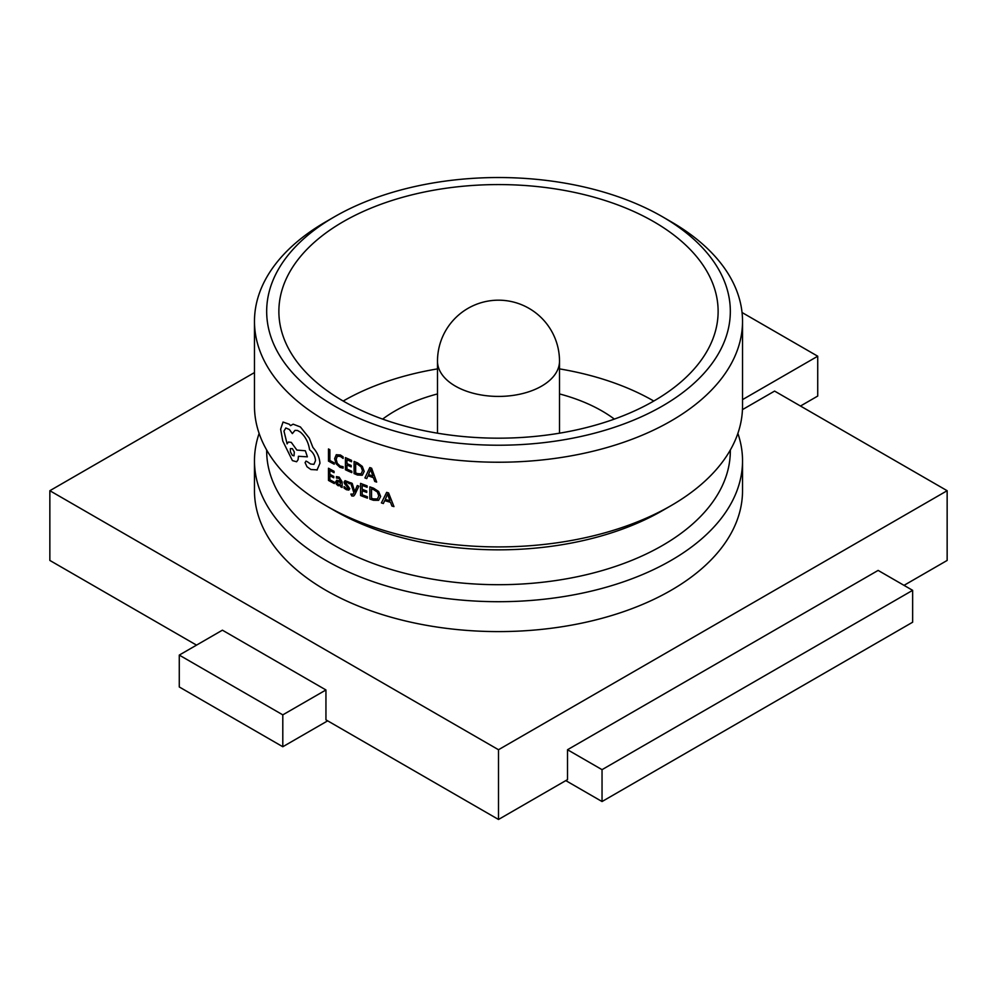 <?xml version="1.0" encoding="UTF-8"?>
<svg xmlns="http://www.w3.org/2000/svg" width="997" height="997" viewBox="0 0 997 997"><rect width="100%" height="100%" fill="white"/><g stroke="black" fill="none" stroke-linecap="round" stroke-linejoin="round"><path stroke-width="1.5" d="M614.364 419.101A146.422 84.533 0 0 0 602.038 411.001A146.422 84.533 0 0 0 559.504 393.927M737.88 433.421A244.028 140.889 180 0 1 742.528 460.813A244.028 140.889 180 0 1 591.882 590.984A244.028 140.889 180 0 1 325.944 560.439A244.028 140.889 180 0 1 254.472 460.813A244.028 140.889 180 0 1 259.12 433.421M254.472 460.813L254.472 490.711A244.028 140.889 0 0 0 325.944 590.336A244.028 140.889 0 0 0 591.882 620.869A244.028 140.889 0 0 0 742.528 490.711L742.528 460.813M742.528 321.346L742.528 406.028A244.028 140.889 180 0 1 671.056 505.641L662.432 510.626A231.827 133.847 180 0 1 334.568 510.626L325.944 505.653A244.028 140.889 180 0 1 325.944 505.641A244.028 140.889 180 0 1 254.472 406.028L254.472 321.346A244.028 140.889 180 0 1 325.944 221.72L334.568 216.735A231.827 133.847 0 0 0 334.568 406.016A231.827 133.847 0 0 0 662.432 406.016A231.827 133.847 0 0 0 662.432 216.735L671.056 221.72A244.028 140.889 180 0 1 742.528 321.346A244.028 140.889 180 0 1 591.882 451.504A244.028 140.889 180 0 1 325.944 420.971A244.028 140.889 180 0 1 254.472 321.346M671.056 505.641A244.028 140.889 180 0 1 325.944 505.653L334.568 510.626M730.327 450.021L730.327 450.856A231.827 133.847 180 0 1 587.221 574.509A231.827 133.847 180 0 1 334.568 545.496A231.827 133.847 180 0 1 266.673 450.856L266.673 450.021M343.192 401.043A219.627 126.806 0 0 0 582.547 428.523A219.627 126.806 0 0 0 718.127 311.376A219.627 126.806 0 0 0 653.808 221.72A219.627 126.806 0 0 0 414.453 194.228A219.627 126.806 0 0 0 278.873 311.376A219.627 126.806 0 0 0 343.192 401.043A219.627 126.806 180 0 1 437.496 368.89M559.504 368.89A219.627 126.806 180 0 1 653.795 401.043M904.005 585.351L947.15 560.439L947.15 490.711L774.594 391.086L742.453 409.63M325.944 689.961L282.799 714.861L179.273 655.091L222.406 630.179L325.944 689.961L325.944 719.846L498.5 819.472L567.517 779.617L567.517 749.732L878.133 570.409L912.641 590.336L912.641 622.215L602.038 801.538L565.798 780.614M254.472 372.566L49.85 490.711L49.85 560.439L196.521 645.121M671.056 221.72L662.432 216.735A231.827 133.847 0 0 0 334.568 216.735M49.85 490.711L498.5 749.732L947.15 490.711M498.5 749.732L498.5 819.472M437.496 393.927A146.422 84.533 0 0 0 382.636 419.101M800.479 406.028L817.727 396.058L817.727 356.216L742.055 312.522M742.528 399.623L817.727 356.216M282.799 714.861L282.799 746.741L179.273 686.97L179.273 655.091M327.664 720.843L282.799 746.741M912.641 590.336L602.038 769.659L602.038 801.538M602.038 769.659L567.517 749.732M334.207 464.216A244.277 141.038 180 0 1 328.474 461.113L328.474 448.962A244.277 141.038 0 0 0 329.857 449.734L329.857 460.502A244.277 141.038 -0 0 0 334.207 462.832L334.207 464.216M336.263 454.719L340.401 455.006L343.118 456.813L343.118 458.446L340.413 456.427L337.335 456.24L336.163 459.293L337.26 463.318L340.151 466.048L343.118 466.671L343.118 468.166L339.94 467.344L336.076 463.742L334.656 458.608L336.301 454.694M351.804 472.628A244.277 141.038 180 0 1 345.436 469.761L345.436 457.611A244.277 141.038 -0 0 0 351.542 460.352L351.542 461.748A244.277 141.038 180 0 1 346.956 459.704L346.956 463.593A244.277 141.038 0 0 0 351.193 465.487L351.193 466.883A244.277 141.038 180 0 1 346.956 464.988L346.956 469.076A244.277 141.038 0 0 0 351.804 471.245L351.804 472.628M357.462 475.008A244.277 141.038 180 0 1 354.097 473.6L354.097 461.449A244.277 141.038 0 0 0 357.587 462.895L362.297 466.384L364.204 471.431L362.297 475.233L357.462 475.008M355.667 463.505A244.277 141.038 0 0 0 357.524 464.266L361.113 466.845L362.497 470.808L361.151 473.824L357.449 473.612A244.277 141.038 180 0 1 355.667 472.877L355.667 463.505M371.619 468.216L376.654 482.087A244.277 141.038 180 0 1 374.76 481.451L373.401 477.663A244.277 141.038 180 0 1 367.98 475.743L366.734 478.61A244.277 141.038 180 0 1 364.914 477.924L369.812 467.568A244.277 141.038 0 0 0 371.619 468.216M372.878 476.105A244.277 141.038 180 0 1 368.504 474.56L370.66 469.425A244.277 141.038 0 0 0 370.697 469.437L372.878 476.105M334.319 483.57A244.277 141.038 180 0 1 328.474 480.404L328.474 468.241A244.277 141.038 -0 0 0 334.07 471.282L334.07 472.678A244.277 141.038 180 0 1 329.857 470.41L329.857 474.298A244.277 141.038 0 0 0 333.758 476.404L333.758 477.8A244.277 141.038 180 0 1 329.857 475.694L329.857 479.781A244.277 141.038 -0 0 0 334.319 482.187L334.319 483.57M340.662 485.439L338.182 485.751L336.325 484.131L335.653 481.937L336.774 480.205L340.7 481.277L339.055 478.336L336.425 478.062L336.425 476.578L339.192 477.164L342.133 481.9L342.133 487.496A244.277 141.038 180 0 1 340.7 486.798L340.7 485.452A244.277 141.038 180 0 1 340.662 485.439L340.151 485.9M340.089 484.741L337.472 483.757L337.435 481.626L340.7 482.436L340.014 484.791M337.061 482.536L337.435 481.626M346.495 488.505L348.24 488.119L344.513 483.657L344.102 482.087L345.037 480.666L349.349 482.336L349.349 483.819L347.205 482.224L345.598 482.648L349.76 488.655L348.8 490.1L346.345 489.677L344.09 488.119L344.09 486.548L346.495 488.505M347.965 488.742L348.24 488.119M346.046 482.012L345.598 482.648M358.895 486.187L354.907 494.537L353.711 495.995L351.816 496.008L350.844 494.101L353.25 494.088L353.91 492.792L350.533 482.673A244.277 141.038 0 0 0 352.215 483.408L354.67 491.683A244.277 141.038 0 0 0 354.708 491.708L357.287 485.539A244.277 141.038 0 0 0 358.895 486.187M351.704 494.649L353.25 494.088M367.395 498.139A244.277 141.038 180 0 1 360.578 495.534L360.578 483.383A244.277 141.038 -0 0 0 367.108 485.875L367.108 487.271A244.277 141.038 180 0 1 362.198 485.414L362.198 489.303A244.277 141.038 -0 0 0 366.734 491.023L366.734 492.418A244.277 141.038 180 0 1 362.198 490.698L362.198 494.786A244.277 141.038 -0 0 0 367.395 496.755L367.395 498.139M373.439 500.282A244.277 141.038 180 0 1 369.837 499.023L369.837 486.872A244.277 141.038 -0 0 0 373.576 488.181L378.623 491.471L380.655 496.444L378.623 500.32L373.439 500.282M371.52 488.866A244.277 141.038 0 0 0 373.514 489.552L377.352 491.982L378.823 495.895L377.389 498.961L373.426 498.899A244.277 141.038 180 0 1 371.52 498.238L371.52 488.866M388.581 492.929L393.965 506.601A244.277 141.038 180 0 1 391.933 506.04L390.488 502.314A244.277 141.038 180 0 1 384.68 500.606L383.359 503.522A244.277 141.038 180 0 1 381.415 502.912L386.649 492.356A244.277 141.038 -0 0 0 388.581 492.929M389.927 500.781A244.277 141.038 180 0 1 385.253 499.397L387.546 494.188A244.277 141.038 0 0 0 387.596 494.2L389.927 500.781M317.283 469.861L310.952 469.537A244.277 141.038 180 0 1 306.989 466.733L305.082 462.645L306.017 461.088L307.525 461.848A244.277 141.038 0 0 0 310.541 463.991L313.918 464.353L315.513 460.602C315.164 456.302 313.37 452.837 310.129 450.22A244.277 141.038 180 0 1 309.593 449.846C308.484 442.469 305.443 436.586 300.471 432.2L297.53 430.48L294.987 430.368L292.37 433.595L289.329 429.47L285.815 427.987L283.971 431.128L287.111 443.889L288.407 442.02L291.274 442.369L296.894 450.083L305.344 450.744L307.388 456.825L298.427 456.29L298.091 459.692L296.62 461.761L292.433 460.614L282.787 441.035L280.631 429.221L283.036 422.043L289.28 424.236L290.576 425.632L293.13 424.174L300.409 426.965L309.257 438.107L312.933 447.479C317.183 452.227 319.526 457.511 319.937 463.318L316.996 470.048M292.37 448.638L294.339 452.04L293.978 455.841L292.37 455.38L290.439 451.94L290.364 448.638L292.37 448.638M437.496 361.188A61.004 61.004 0 0 1 529.008 308.36A61.004 61.004 0 0 1 559.504 361.188A61.004 35.219 180 0 1 541.645 386.101A61.004 35.219 180 0 1 455.355 386.101A61.004 35.219 180 0 1 437.496 361.188L437.496 433.184M559.504 361.188L559.504 433.184"/></g></svg>
